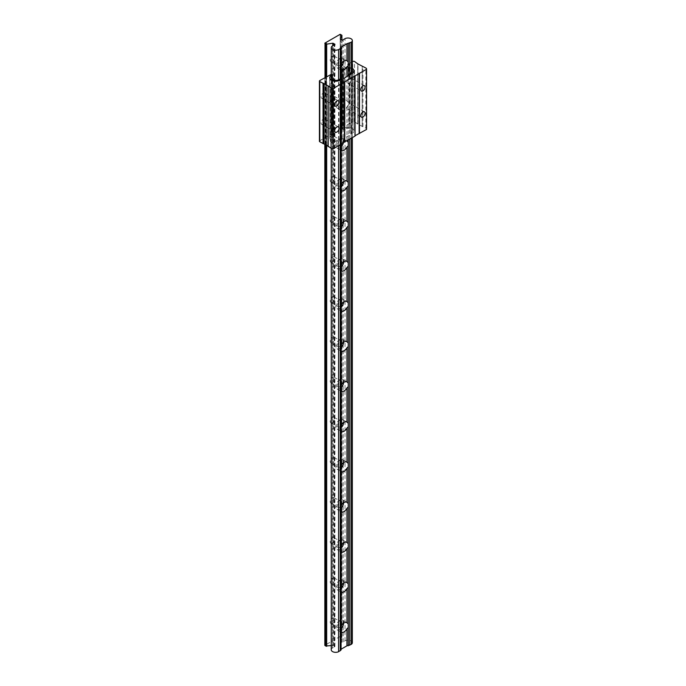 <?xml version="1.0" encoding="UTF-8"?>
<svg xmlns="http://www.w3.org/2000/svg" width="686" height="686" viewBox="0 0 686 686"><rect width="100%" height="100%" fill="white"/><g stroke="black" fill="none" stroke-linecap="round" stroke-linejoin="round"><path stroke-width="0.51" stroke-dasharray="3.43 2.57" d="M352.175 68.266A6.054 3.499 0 0 0 343.609 68.266A6.054 3.499 180 0 1 352.347 68.368A6.054 3.499 0 0 0 352.175 68.266M352.175 128.479A6.054 3.499 0 0 0 343.609 128.479A6.054 3.499 180 0 1 350.212 127.725A6.054 3.499 180 0 1 353.95 130.957A6.054 3.499 0 0 0 352.175 128.479M352.347 70.041A4.528 2.615 0 0 0 351.172 68.866L351.138 68.849A4.528 2.615 0 0 0 344.732 68.849L343.506 69.552L342.443 68.943L343.609 68.266L343.609 128.479L343.609 68.266L342.443 68.943L342.443 129.157L343.609 128.479L342.443 129.157L341.937 128.771L342.417 127.69L349.028 123.874L349.028 109.297A3.07 1.775 120 0 1 347.785 109.306L361.385 117.16M319.419 141.273A1.252 0.72 180 0 1 319.787 140.759L330.146 134.773L332.684 134.79L331.518 135.468L331.518 75.254A6.054 3.499 0 0 0 331.252 75.409A6.054 3.499 180 0 1 331.518 75.254L331.518 135.468A6.054 3.499 0 0 0 329.743 137.937A6.054 3.499 180 0 1 331.518 135.468L332.684 134.79L333.748 135.408L332.521 136.111A4.528 2.615 0 0 0 331.192 137.963A4.528 2.615 0 0 0 332.521 139.815A4.528 2.615 0 0 0 338.961 139.833L340.187 139.121L341.251 139.738L341.251 79.525L341.251 139.738L351.446 134.353L351.009 134.104L352.175 133.427L352.175 73.213L352.175 133.427A6.054 3.499 0 0 0 353.95 130.957A6.054 3.499 180 0 1 352.175 133.427L351.009 134.104L351.009 74.397L351.009 134.104L349.946 133.487L351.172 132.775A4.528 2.615 0 0 0 352.501 130.932A4.528 2.615 0 0 0 351.172 129.079L351.138 129.062A4.528 2.615 0 0 0 344.732 129.062L343.506 129.774L342.443 129.157L342.443 68.943L341.98 68.677L341.98 128.891M349.946 133.487L349.946 75.014M343.506 69.552L343.506 129.774M332.221 134.525L332.221 74.311L332.684 74.577L332.684 134.79L332.684 74.577L331.518 75.254L332.684 74.577L333.748 75.186L332.521 75.897A4.528 2.615 0 0 0 331.252 77.312M329.743 137.937A6.054 3.499 0 0 0 333.482 141.17A6.054 3.499 0 0 0 340.076 140.407A6.054 3.499 180 0 1 331.518 140.407A6.054 3.499 180 0 1 329.743 137.937L329.743 77.724L329.743 137.937M341.251 139.738L340.076 140.407L340.076 80.193L340.076 140.407L341.251 139.738M332.521 79.593L332.521 139.815L332.556 79.619M340.187 78.907L340.187 139.121M333.748 135.408L333.748 75.186M349.028 123.874L349.474 123.874L349.474 109.065A3.07 1.775 120 0 0 351.352 106.347A3.07 1.775 120 0 0 350.855 103.989A3.07 1.775 120 0 0 349.474 104.058L349.474 82.972A3.07 1.775 120 0 0 351.352 80.253A3.07 1.775 120 0 0 350.855 77.895A3.07 1.775 120 0 0 349.474 77.964L349.474 63.404L352.347 61.749M342.417 127.69L342.417 67.477L349.028 63.661L349.028 78.238L349.474 77.964M349.474 82.972L349.028 83.212A3.07 1.775 120 0 1 347.785 83.212L361.385 91.067M349.028 83.212L349.028 104.323L349.474 104.058M349.474 109.065L349.028 109.297M323.243 124.209A3.07 1.775 120 0 0 325.25 121.499A3.07 1.775 120 0 0 324.778 119.038A3.07 1.775 120 0 0 323.243 119.193A3.07 1.775 120 0 0 321.237 121.902A3.07 1.775 120 0 0 321.708 124.363A3.07 1.775 120 0 0 323.243 124.209M323.243 98.115A3.07 1.775 120 0 0 325.25 95.405A3.07 1.775 120 0 0 324.778 92.944A3.07 1.775 120 0 0 323.243 93.099A3.07 1.775 120 0 0 321.237 95.808A3.07 1.775 120 0 0 321.708 98.269A3.07 1.775 120 0 0 323.243 98.115M349.474 123.617L352.784 121.705A1.252 0.72 180 0 1 354.551 121.705L357.723 124.055L365.852 128.231A2.495 1.441 180 0 1 366.556 129.045M349.474 78.213L349.474 63.404M349.028 78.238A3.07 1.775 120 0 0 347.262 80.939A3.07 1.775 120 0 0 347.785 83.212M349.028 104.323A3.07 1.775 120 0 0 347.262 107.033A3.07 1.775 120 0 0 347.785 109.306M349.474 104.306L349.474 83.229M349.474 123.874L349.474 109.323M330.146 134.773L330.146 74.56M355.039 135.751L355.031 75.897M340.316 144.249L340.316 84.395M328.174 85.999L328.028 146.032M354.722 135.931L354.722 75.717M340.007 144.429L340.007 84.215M328.26 146.161L328.26 85.947M331.252 74.388L332.221 74.311M341.98 68.677L342.417 67.477M349.028 63.661L349.474 63.661M357.723 124.055L357.723 63.841M362.139 126.601L362.139 66.388M341.688 139.987L341.688 79.773M351.446 134.353L351.446 74.139M343.669 623.145A5.531 3.19 120 0 0 342.537 620.213A5.531 3.19 120 0 0 339.767 620.487A5.531 3.19 120 0 0 336.157 625.358A5.531 3.19 120 0 0 337.006 629.791A5.531 3.19 120 0 0 339.767 629.516A5.531 3.19 120 0 0 340.985 628.59M341.791 625.006A3.198 1.844 120 0 0 341.371 622.236A3.198 1.844 120 0 0 339.767 622.391A3.198 1.844 120 0 0 337.684 625.212A3.198 1.844 120 0 0 338.172 627.767A3.198 1.844 120 0 0 339.767 627.613A3.198 1.844 120 0 0 341.071 626.378M332.504 623.42A3.198 1.844 120 0 0 334.588 620.598A3.198 1.844 120 0 0 334.099 618.035A3.198 1.844 120 0 0 332.504 618.197A3.198 1.844 120 0 0 330.412 621.01A3.198 1.844 120 0 0 330.909 623.574A3.198 1.844 120 0 0 332.504 623.42M343.669 582.997A5.531 3.19 120 0 0 342.537 580.064A5.531 3.19 120 0 0 339.767 580.339A5.531 3.19 120 0 0 336.157 585.218A5.531 3.19 120 0 0 337.006 589.651A5.531 3.19 120 0 0 339.767 589.377A5.531 3.19 120 0 0 340.985 588.451M341.791 584.858A3.198 1.844 120 0 0 341.371 582.088A3.198 1.844 120 0 0 339.767 582.251A3.198 1.844 120 0 0 337.684 585.064A3.198 1.844 120 0 0 338.172 587.628A3.198 1.844 120 0 0 339.767 587.465A3.198 1.844 120 0 0 341.071 586.238M332.504 583.272A3.198 1.844 120 0 0 334.588 580.459A3.198 1.844 120 0 0 334.099 577.895A3.198 1.844 120 0 0 332.504 578.058A3.198 1.844 120 0 0 330.412 580.87A3.198 1.844 120 0 0 330.909 583.434A3.198 1.844 120 0 0 332.504 583.272M343.669 542.858A5.531 3.19 120 0 0 342.537 539.925A5.531 3.19 120 0 0 339.767 540.199A5.531 3.19 120 0 0 336.157 545.07A5.531 3.19 120 0 0 337.006 549.503A5.531 3.19 120 0 0 339.767 549.229A5.531 3.19 120 0 0 340.985 548.311M341.791 544.718A3.198 1.844 120 0 0 341.371 541.949A3.198 1.844 120 0 0 339.767 542.103A3.198 1.844 120 0 0 337.684 544.924A3.198 1.844 120 0 0 338.172 547.479A3.198 1.844 120 0 0 339.767 547.325A3.198 1.844 120 0 0 341.071 546.09M332.504 543.132A3.198 1.844 120 0 0 334.588 540.311A3.198 1.844 120 0 0 334.099 537.755A3.198 1.844 120 0 0 332.504 537.91A3.198 1.844 120 0 0 330.412 540.731A3.198 1.844 120 0 0 330.909 543.286A3.198 1.844 120 0 0 332.504 543.132M343.669 502.709A5.531 3.19 120 0 0 342.537 499.785A5.531 3.19 120 0 0 339.767 500.06A5.531 3.19 120 0 0 336.157 504.93A5.531 3.19 120 0 0 337.006 509.364A5.531 3.19 120 0 0 339.767 509.089A5.531 3.19 120 0 0 340.985 508.163M341.791 504.57A3.198 1.844 120 0 0 341.371 501.8A3.198 1.844 120 0 0 339.767 501.963A3.198 1.844 120 0 0 337.684 504.776A3.198 1.844 120 0 0 338.172 507.34A3.198 1.844 120 0 0 339.767 507.177A3.198 1.844 120 0 0 341.071 505.951M332.504 502.984A3.198 1.844 120 0 0 334.588 500.171A3.198 1.844 120 0 0 334.099 497.607A3.198 1.844 120 0 0 332.504 497.77A3.198 1.844 120 0 0 330.412 500.583A3.198 1.844 120 0 0 330.909 503.147A3.198 1.844 120 0 0 332.504 502.984M343.669 462.57A5.531 3.19 120 0 0 342.537 459.637A5.531 3.19 120 0 0 339.767 459.912A5.531 3.19 120 0 0 336.157 464.782A5.531 3.19 120 0 0 337.006 469.215A5.531 3.19 120 0 0 339.767 468.941A5.531 3.19 120 0 0 340.985 468.023M341.791 464.431A3.198 1.844 120 0 0 341.371 461.661A3.198 1.844 120 0 0 339.767 461.815A3.198 1.844 120 0 0 337.684 464.636A3.198 1.844 120 0 0 338.172 467.2A3.198 1.844 120 0 0 339.767 467.037A3.198 1.844 120 0 0 341.071 465.803M332.504 462.844A3.198 1.844 120 0 0 334.588 460.023A3.198 1.844 120 0 0 334.099 457.468A3.198 1.844 120 0 0 332.504 457.622A3.198 1.844 120 0 0 330.412 460.443A3.198 1.844 120 0 0 330.909 462.999A3.198 1.844 120 0 0 332.504 462.844M343.669 422.43A5.531 3.19 120 0 0 342.537 419.498A5.531 3.19 120 0 0 339.767 419.772A5.531 3.19 120 0 0 336.157 424.643A5.531 3.19 120 0 0 337.006 429.076A5.531 3.19 120 0 0 339.767 428.801A5.531 3.19 120 0 0 340.985 427.875M341.791 424.291A3.198 1.844 120 0 0 341.371 421.521A3.198 1.844 120 0 0 339.767 421.676A3.198 1.844 120 0 0 337.684 424.488A3.198 1.844 120 0 0 338.172 427.052A3.198 1.844 120 0 0 339.767 426.898A3.198 1.844 120 0 0 341.071 425.663M332.504 422.696A3.198 1.844 120 0 0 334.588 419.883A3.198 1.844 120 0 0 334.099 417.32A3.198 1.844 120 0 0 332.504 417.482A3.198 1.844 120 0 0 330.412 420.295A3.198 1.844 120 0 0 330.909 422.859A3.198 1.844 120 0 0 332.504 422.696M343.669 382.282A5.531 3.19 120 0 0 342.537 379.349A5.531 3.19 120 0 0 339.767 379.624A5.531 3.19 120 0 0 336.157 384.503A5.531 3.19 120 0 0 337.006 388.936A5.531 3.19 120 0 0 339.767 388.662A5.531 3.19 120 0 0 340.985 387.736M341.791 384.143A3.198 1.844 120 0 0 341.371 381.373A3.198 1.844 120 0 0 339.767 381.536A3.198 1.844 120 0 0 337.684 384.349A3.198 1.844 120 0 0 338.172 386.913A3.198 1.844 120 0 0 339.767 386.75A3.198 1.844 120 0 0 341.071 385.523M332.504 382.556A3.198 1.844 120 0 0 334.588 379.744A3.198 1.844 120 0 0 334.099 377.18A3.198 1.844 120 0 0 332.504 377.334A3.198 1.844 120 0 0 330.412 380.155A3.198 1.844 120 0 0 330.909 382.711A3.198 1.844 120 0 0 332.504 382.556M343.669 342.143A5.531 3.19 120 0 0 342.537 339.21A5.531 3.19 120 0 0 339.767 339.484A5.531 3.19 120 0 0 336.157 344.355A5.531 3.19 120 0 0 337.006 348.788A5.531 3.19 120 0 0 339.767 348.514A5.531 3.19 120 0 0 340.985 347.596M341.791 344.003A3.198 1.844 120 0 0 341.371 341.234A3.198 1.844 120 0 0 339.767 341.388A3.198 1.844 120 0 0 337.684 344.209A3.198 1.844 120 0 0 338.172 346.764A3.198 1.844 120 0 0 339.767 346.61A3.198 1.844 120 0 0 341.071 345.375M332.504 342.417A3.198 1.844 120 0 0 334.588 339.596A3.198 1.844 120 0 0 334.099 337.04A3.198 1.844 120 0 0 332.504 337.195A3.198 1.844 120 0 0 330.412 340.007A3.198 1.844 120 0 0 330.909 342.571A3.198 1.844 120 0 0 332.504 342.417M343.669 301.994A5.531 3.19 120 0 0 342.537 299.062A5.531 3.19 120 0 0 339.767 299.336A5.531 3.19 120 0 0 336.157 304.215A5.531 3.19 120 0 0 337.006 308.649A5.531 3.19 120 0 0 339.767 308.374A5.531 3.19 120 0 0 340.985 307.448M341.791 303.855A3.198 1.844 120 0 0 341.371 301.085A3.198 1.844 120 0 0 339.767 301.248A3.198 1.844 120 0 0 337.684 304.061A3.198 1.844 120 0 0 338.172 306.625A3.198 1.844 120 0 0 339.767 306.462A3.198 1.844 120 0 0 341.071 305.236M332.504 302.269A3.198 1.844 120 0 0 334.588 299.456A3.198 1.844 120 0 0 334.099 296.892A3.198 1.844 120 0 0 332.504 297.055A3.198 1.844 120 0 0 330.412 299.868A3.198 1.844 120 0 0 330.909 302.432A3.198 1.844 120 0 0 332.504 302.269M343.669 261.855A5.531 3.19 120 0 0 342.537 258.922A5.531 3.19 120 0 0 339.767 259.197A5.531 3.19 120 0 0 336.157 264.067A5.531 3.19 120 0 0 337.006 268.5A5.531 3.19 120 0 0 339.767 268.226A5.531 3.19 120 0 0 340.985 267.308M341.791 263.716A3.198 1.844 120 0 0 341.371 260.946A3.198 1.844 120 0 0 339.767 261.1A3.198 1.844 120 0 0 337.684 263.921A3.198 1.844 120 0 0 338.172 266.477A3.198 1.844 120 0 0 339.767 266.322A3.198 1.844 120 0 0 341.071 265.088M332.504 262.129A3.198 1.844 120 0 0 334.588 259.308A3.198 1.844 120 0 0 334.099 256.753A3.198 1.844 120 0 0 332.504 256.907A3.198 1.844 120 0 0 330.412 259.728A3.198 1.844 120 0 0 330.909 262.284A3.198 1.844 120 0 0 332.504 262.129M343.669 221.715A5.531 3.19 120 0 0 342.537 218.783A5.531 3.19 120 0 0 339.767 219.057A5.531 3.19 120 0 0 336.157 223.928A5.531 3.19 120 0 0 337.006 228.361A5.531 3.19 120 0 0 339.767 228.086A5.531 3.19 120 0 0 340.985 227.16M341.791 223.567A3.198 1.844 120 0 0 341.371 220.798A3.198 1.844 120 0 0 339.767 220.961A3.198 1.844 120 0 0 337.684 223.773A3.198 1.844 120 0 0 338.172 226.337A3.198 1.844 120 0 0 339.767 226.183A3.198 1.844 120 0 0 341.071 224.948M332.504 221.981A3.198 1.844 120 0 0 334.588 219.168A3.198 1.844 120 0 0 334.099 216.605A3.198 1.844 120 0 0 332.504 216.767A3.198 1.844 120 0 0 330.412 219.58A3.198 1.844 120 0 0 330.909 222.144A3.198 1.844 120 0 0 332.504 221.981M343.669 181.567A5.531 3.19 120 0 0 342.537 178.634A5.531 3.19 120 0 0 339.767 178.909A5.531 3.19 120 0 0 336.157 183.788A5.531 3.19 120 0 0 337.006 188.213A5.531 3.19 120 0 0 339.767 187.938A5.531 3.19 120 0 0 340.985 187.021M341.791 183.428A3.198 1.844 120 0 0 341.371 180.658A3.198 1.844 120 0 0 339.767 180.812A3.198 1.844 120 0 0 337.684 183.634A3.198 1.844 120 0 0 338.172 186.198A3.198 1.844 120 0 0 339.767 186.035A3.198 1.844 120 0 0 341.071 184.8M332.504 181.841A3.198 1.844 120 0 0 334.588 179.02A3.198 1.844 120 0 0 334.099 176.465A3.198 1.844 120 0 0 332.504 176.619A3.198 1.844 120 0 0 330.412 179.44A3.198 1.844 120 0 0 330.909 181.996A3.198 1.844 120 0 0 332.504 181.841M346.722 140.913A5.531 3.19 120 0 0 344.003 141.213A5.531 3.19 120 0 0 341.654 143.477M343.523 142.405A5.531 3.19 120 0 0 342.537 138.495A5.531 3.19 120 0 0 339.767 138.769A5.531 3.19 120 0 0 336.157 143.64A5.531 3.19 120 0 0 337.006 148.073A5.531 3.19 120 0 0 339.767 147.799A5.531 3.19 120 0 0 340.985 146.873M341.739 143.434A3.198 1.844 120 0 0 341.371 140.519A3.198 1.844 120 0 0 339.767 140.673A3.198 1.844 120 0 0 337.684 143.485A3.198 1.844 120 0 0 338.172 146.049A3.198 1.844 120 0 0 339.767 145.895A3.198 1.844 120 0 0 341.071 144.66M332.504 141.693A3.198 1.844 120 0 0 334.588 138.881A3.198 1.844 120 0 0 334.099 136.317A3.198 1.844 120 0 0 332.504 136.48A3.198 1.844 120 0 0 330.412 139.292A3.198 1.844 120 0 0 330.909 141.856A3.198 1.844 120 0 0 332.504 141.693M341.071 146.401L341.071 110.266A5.531 3.19 120 0 0 341.242 110.377A5.531 3.19 120 0 0 344.003 110.103A5.531 3.19 120 0 0 346.936 106.887L348.256 105.678L348.256 102.111L346.936 100.902A5.531 3.19 120 0 0 346.773 100.791A5.531 3.19 120 0 0 344.003 101.065A5.531 3.19 120 0 0 341.071 104.289L341.071 79.422M339.767 107.659A5.531 3.19 120 0 0 343.386 102.78A5.531 3.19 120 0 0 342.537 98.347A5.531 3.19 120 0 0 339.767 98.621A5.531 3.19 120 0 0 336.157 103.5A5.531 3.19 120 0 0 337.006 107.934A5.531 3.19 120 0 0 339.767 107.659M339.767 105.747A3.198 1.844 120 0 0 341.86 102.934A3.198 1.844 120 0 0 341.371 100.37A3.198 1.844 120 0 0 339.767 100.533A3.198 1.844 120 0 0 337.684 103.346A3.198 1.844 120 0 0 338.172 105.91A3.198 1.844 120 0 0 339.767 105.747M332.504 101.554A3.198 1.844 120 0 0 334.588 98.741A3.198 1.844 120 0 0 334.099 96.177A3.198 1.844 120 0 0 332.504 96.332A3.198 1.844 120 0 0 330.412 99.153A3.198 1.844 120 0 0 330.909 101.708A3.198 1.844 120 0 0 332.504 101.554M343.669 61.14A5.531 3.19 120 0 0 342.537 58.207A5.531 3.19 120 0 0 339.767 58.482A5.531 3.19 120 0 0 336.157 63.352A5.531 3.19 120 0 0 337.006 67.785A5.531 3.19 120 0 0 339.767 67.511A5.531 3.19 120 0 0 340.985 66.593M341.791 63.001A3.198 1.844 120 0 0 341.371 60.231A3.198 1.844 120 0 0 339.767 60.385A3.198 1.844 120 0 0 337.684 63.206A3.198 1.844 120 0 0 338.172 65.762A3.198 1.844 120 0 0 339.767 65.607A3.198 1.844 120 0 0 341.071 64.373M332.504 61.414A3.198 1.844 120 0 0 334.588 58.593A3.198 1.844 120 0 0 334.099 56.038A3.198 1.844 120 0 0 332.504 56.192A3.198 1.844 120 0 0 330.412 59.005A3.198 1.844 120 0 0 330.909 61.569A3.198 1.844 120 0 0 332.504 61.414M331.252 645.586L333.362 645.449L334.699 646.229A0.746 0.429 180 0 1 334.442 646.932L332.35 648.107A4.408 2.547 0 0 0 331.252 649.788M332.35 648.107L332.35 45.962M341.071 631.686L341.071 649.976M341.071 591.546L341.071 628.119M341.071 551.398L341.071 587.979M341.071 511.259L341.071 547.831M341.071 471.111L341.071 507.691M341.071 430.971L341.071 467.543M341.071 390.831L341.071 427.404M341.071 350.683L341.071 387.256M341.071 310.544L341.071 347.116M341.071 270.395L341.071 306.976M341.071 230.256L341.071 266.828M341.071 190.116L341.071 226.689M341.071 149.968L341.071 186.541M348.256 140.03L348.256 105.678M346.936 140.793L346.936 106.887M341.071 143.811L341.071 110.266M348.256 102.111L348.256 75.983M346.936 100.902L346.936 76.746M341.071 104.289L341.071 69.68M352.347 642.705A4.408 2.547 0 0 0 349.757 640.381A4.408 2.547 0 0 0 345.024 640.793L343 641.993A0.746 0.429 180 0 1 341.765 642.147L340.239 641.118L341.911 637.423L340.179 636.445L340.179 34.3M340.179 636.445L324.83 645.303M324.83 144.18L324.83 77.629L324.83 144.18M343.12 641.804L343.12 39.659M345.024 640.793L345.024 38.648M351.249 138.298L351.249 72.519M349.723 139.181L349.723 75.143M341.071 66.113L341.071 47.06M341.071 106.261L341.071 109.829M340.23 144.66L340.23 78.933M338.575 145.612L338.575 79.816M334.116 647.009L334.116 44.864M325.721 144.695L325.721 77.115M325.721 645.483L326.382 645.612L326.382 43.467M326.382 645.612L325.721 645.989M325.936 645.355L325.936 43.715M325.275 144.437L325.275 77.372M351.172 132.775L351.172 72.562M344.732 129.062L344.732 68.849M351.172 129.079L351.172 68.866M351.138 129.062L351.138 68.849M338.961 139.833L338.961 79.619M332.521 136.111L332.521 75.897M352.784 121.705L352.784 61.491M319.787 140.759L319.787 80.545M365.852 128.231L365.852 68.017M331.887 74.294L331.887 134.507M341.954 128.694L341.954 68.48M354.551 121.705L354.551 61.491M357.818 63.378L357.818 123.591M357.818 124.003L357.818 63.892M362.234 66.336L362.234 126.55M362.937 126.55L362.937 66.336M340.659 636.548L340.659 34.403M341.722 637.165L341.722 35.02M341.885 637.517L341.885 40.054M340.265 641.024L340.265 39.059M340.419 641.367L340.419 39.222M341.765 642.147L341.765 40.002M343 641.993L343 39.848M334.442 646.932L334.442 44.787M334.699 646.229L334.699 44.693M333.362 645.449L333.362 45.336M332.753 645.355L332.753 45.705M326.682 145.252L326.682 76.558M326.082 144.909L326.082 76.909M325.01 144.292L325.01 77.527M353.95 70.735L353.95 130.957L353.95 70.735M352.501 130.932L352.501 70.718M331.192 137.963L331.192 77.75M350.855 77.895L364.463 85.75M350.855 103.989L364.463 111.835M324.778 119.038L338.387 126.893M324.778 92.944L338.387 100.799M341.937 128.771L341.937 68.557M357.963 123.797L357.963 63.978M321.708 98.269L335.317 106.124M321.708 124.363L335.317 132.218M342.537 620.213L346.773 622.656M334.099 618.035L341.371 622.236M342.537 580.064L346.773 582.517M334.099 577.895L341.371 582.088M342.537 539.925L346.773 542.369M334.099 537.755L341.371 541.949M342.537 499.785L346.773 502.229M334.099 497.607L341.371 501.8M342.537 459.637L346.773 462.081M334.099 457.468L341.371 461.661M342.537 419.498L346.773 421.941M334.099 417.32L341.371 421.521M342.537 379.349L346.773 381.793M334.099 377.18L341.371 381.373M342.537 339.21L346.773 341.654M334.099 337.04L341.371 341.234M342.537 299.062L346.773 301.514M334.099 296.892L341.371 301.085M342.537 258.922L346.773 261.366M334.099 256.753L341.371 260.946M342.537 218.783L346.773 221.226M334.099 216.605L341.371 220.798M342.537 178.634L346.773 181.078M334.099 176.465L341.371 180.658M342.537 138.495L346.773 140.939M334.099 136.317L341.371 140.519M342.537 98.347L346.773 100.791M334.099 96.177L341.371 100.37M342.537 58.207L346.773 60.651M334.099 56.038L341.371 60.231M331.252 148.39L331.252 78.187M341.911 637.423L341.911 40.062M340.239 641.118L340.239 38.965M352.347 137.663L352.347 71.387M334.922 646.529L334.922 44.384M330.909 61.569L338.172 65.762M337.006 67.785L341.242 70.229M330.909 101.708L338.172 105.91M337.006 107.934L341.242 110.377M330.909 141.856L338.172 146.049M337.006 148.073L341.242 150.517M330.909 181.996L338.172 186.198M337.006 188.213L341.242 190.665M330.909 222.144L338.172 226.337M337.006 228.361L341.242 230.805M330.909 262.284L338.172 266.477M337.006 268.5L341.242 270.944M330.909 302.432L338.172 306.625M337.006 308.649L341.242 311.092M330.909 342.571L338.172 346.764M337.006 348.788L341.242 351.232M330.909 382.711L338.172 386.913M337.006 388.936L341.242 391.38M330.909 422.859L338.172 427.052M337.006 429.076L341.242 431.52M330.909 462.999L338.172 467.2M337.006 469.215L341.242 471.668M330.909 503.147L338.172 507.34M337.006 509.364L341.242 511.807M330.909 543.286L338.172 547.479M337.006 549.503L341.242 551.947M330.909 583.434L338.172 587.628M337.006 589.651L341.242 592.095M330.909 623.574L338.172 627.767M337.006 629.791L341.242 632.235"/><path stroke-width="1.03" d="M331.252 77.312A4.528 2.615 0 0 0 331.192 77.75A4.528 2.615 0 0 0 332.521 79.593L332.556 79.619A4.528 2.615 0 0 0 338.961 79.619L340.187 78.907L341.688 79.773L352.175 73.213A6.054 3.499 0 0 0 353.95 70.735A6.054 3.499 180 0 1 352.175 73.213L351.009 73.891L349.946 73.273L351.172 72.562A4.528 2.615 0 0 0 352.501 70.718A4.528 2.615 0 0 0 352.347 70.041M353.95 70.735A6.054 3.499 0 0 0 352.347 68.368A6.054 3.499 180 0 1 353.95 70.735M349.946 75.014L349.946 73.273M331.252 75.409A6.054 3.499 0 0 0 329.743 77.724A6.054 3.499 0 0 0 333.482 80.957A6.054 3.499 0 0 0 340.076 80.193A6.054 3.499 180 0 1 331.518 80.193A6.054 3.499 180 0 1 329.743 77.724A6.054 3.499 180 0 1 331.252 75.409M341.251 79.525L340.076 80.193L341.251 79.525M362.92 90.912A3.07 1.775 120 0 0 364.926 88.211A3.07 1.775 120 0 0 364.463 85.75A3.07 1.775 120 0 0 362.92 85.896A3.07 1.775 120 0 0 360.913 88.605A3.07 1.775 120 0 0 361.385 91.067A3.07 1.775 120 0 0 362.92 90.912M362.92 117.006A3.07 1.775 120 0 0 364.926 114.305A3.07 1.775 120 0 0 364.463 111.835A3.07 1.775 120 0 0 362.92 111.99A3.07 1.775 120 0 0 360.913 114.699A3.07 1.775 120 0 0 361.385 117.16A3.07 1.775 120 0 0 362.92 117.006M336.852 132.064A3.07 1.775 120 0 0 338.858 129.354A3.07 1.775 120 0 0 338.387 126.893A3.07 1.775 120 0 0 336.852 127.047A3.07 1.775 120 0 0 334.845 129.748A3.07 1.775 120 0 0 335.317 132.218A3.07 1.775 120 0 0 336.852 132.064M336.852 105.97A3.07 1.775 120 0 0 338.858 103.26A3.07 1.775 120 0 0 338.387 100.799A3.07 1.775 120 0 0 336.852 100.953A3.07 1.775 120 0 0 334.845 103.663A3.07 1.775 120 0 0 335.317 106.124A3.07 1.775 120 0 0 336.852 105.97M352.347 61.749L352.784 61.491A1.252 0.72 180 0 1 354.551 61.491L357.723 63.841L365.852 68.017A2.495 1.441 180 0 1 366.581 69.037A2.495 1.441 180 0 1 366.556 69.252L333.216 88.494L333.216 148.716A2.495 1.441 180 0 1 331.089 148.305L328.174 146.212M333.216 88.494A2.495 1.441 180 0 1 331.089 88.091L328.26 85.947L319.787 81.565A1.252 0.72 180 0 1 319.419 81.051A1.252 0.72 180 0 1 319.787 80.545L331.252 74.388M366.556 129.045A2.495 1.441 180 0 1 366.581 129.251A2.495 1.441 180 0 1 366.556 129.465L355.039 135.751M355.039 75.897L355.039 136.111L340.316 144.249M340.316 84.395L340.316 144.609L333.216 148.716M328.028 146.032L319.787 141.779A1.252 0.72 180 0 1 319.419 141.273L319.419 81.051M366.556 129.465L366.556 69.252M359.138 133.384L359.138 73.17M344.423 141.882L344.423 81.668M323.843 143.614L323.843 83.4M344.732 81.848L344.732 142.062L344.732 81.848M359.455 73.351L359.455 133.564L359.447 73.351M341.071 632.132A5.531 3.19 120 0 0 341.242 632.235A5.531 3.19 120 0 0 344.003 631.96A5.531 3.19 120 0 0 346.936 628.745L348.256 627.536L348.256 623.968L346.936 622.768A5.531 3.19 120 0 0 346.773 622.656A5.531 3.19 120 0 0 344.003 622.931A5.531 3.19 120 0 0 341.071 626.147M340.985 628.59A5.531 3.19 120 0 0 343.669 623.145M341.071 626.378A3.198 1.844 120 0 0 341.791 625.006M341.071 591.984A5.531 3.19 120 0 0 341.242 592.095A5.531 3.19 120 0 0 344.003 591.821A5.531 3.19 120 0 0 346.936 588.605L348.256 587.396L348.256 583.829L346.936 582.62A5.531 3.19 120 0 0 346.773 582.517A5.531 3.19 120 0 0 344.003 582.791A5.531 3.19 120 0 0 341.071 586.007M340.985 588.451A5.531 3.19 120 0 0 343.669 582.997M341.071 586.238A3.198 1.844 120 0 0 341.791 584.858M341.071 551.844A5.531 3.19 120 0 0 341.242 551.947A5.531 3.19 120 0 0 344.003 551.673A5.531 3.19 120 0 0 346.936 548.457L348.256 547.257L348.256 543.681L346.936 542.48A5.531 3.19 120 0 0 346.773 542.369A5.531 3.19 120 0 0 344.003 542.643A5.531 3.19 120 0 0 341.071 545.859M340.985 548.311A5.531 3.19 120 0 0 343.669 542.858M341.071 546.09A3.198 1.844 120 0 0 341.791 544.718M341.071 511.696A5.531 3.19 120 0 0 341.242 511.807A5.531 3.19 120 0 0 344.003 511.533A5.531 3.19 120 0 0 346.936 508.317L348.256 507.108L348.256 503.541L346.936 502.332A5.531 3.19 120 0 0 346.773 502.229A5.531 3.19 120 0 0 344.003 502.504A5.531 3.19 120 0 0 341.071 505.719M340.985 508.163A5.531 3.19 120 0 0 343.669 502.709M341.071 505.951A3.198 1.844 120 0 0 341.791 504.57M341.071 471.556A5.531 3.19 120 0 0 341.242 471.668A5.531 3.19 120 0 0 344.003 471.393A5.531 3.19 120 0 0 346.936 468.169L348.256 466.969L348.256 463.402L346.936 462.192A5.531 3.19 120 0 0 346.773 462.081A5.531 3.19 120 0 0 344.003 462.355A5.531 3.19 120 0 0 341.071 465.571M340.985 468.023A5.531 3.19 120 0 0 343.669 462.57M341.071 465.803A3.198 1.844 120 0 0 341.791 464.431M341.071 431.417A5.531 3.19 120 0 0 341.242 431.52A5.531 3.19 120 0 0 344.003 431.245A5.531 3.19 120 0 0 346.936 428.03L348.256 426.821L348.256 423.253L346.936 422.044A5.531 3.19 120 0 0 346.773 421.941A5.531 3.19 120 0 0 344.003 422.216A5.531 3.19 120 0 0 341.071 425.431M340.985 427.875A5.531 3.19 120 0 0 343.669 422.43M341.071 425.663A3.198 1.844 120 0 0 341.791 424.291M341.071 391.269A5.531 3.19 120 0 0 341.242 391.38A5.531 3.19 120 0 0 344.003 391.106A5.531 3.19 120 0 0 346.936 387.89L348.256 386.681L348.256 383.114L346.936 381.905A5.531 3.19 120 0 0 346.773 381.793A5.531 3.19 120 0 0 344.003 382.068A5.531 3.19 120 0 0 341.071 385.292M340.985 387.736A5.531 3.19 120 0 0 343.669 382.282M341.071 385.523A3.198 1.844 120 0 0 341.791 384.143M341.071 351.129A5.531 3.19 120 0 0 341.242 351.232A5.531 3.19 120 0 0 344.003 350.958A5.531 3.19 120 0 0 346.936 347.742L348.256 346.533L348.256 342.966L346.936 341.765A5.531 3.19 120 0 0 346.773 341.654A5.531 3.19 120 0 0 344.003 341.928A5.531 3.19 120 0 0 341.071 345.144M340.985 347.596A5.531 3.19 120 0 0 343.669 342.143M341.071 345.375A3.198 1.844 120 0 0 341.791 344.003M341.071 310.981A5.531 3.19 120 0 0 341.242 311.092A5.531 3.19 120 0 0 344.003 310.818A5.531 3.19 120 0 0 346.936 307.602L348.256 306.393L348.256 302.826L346.936 301.617A5.531 3.19 120 0 0 346.773 301.514A5.531 3.19 120 0 0 344.003 301.789A5.531 3.19 120 0 0 341.071 305.004M340.985 307.448A5.531 3.19 120 0 0 343.669 301.994M341.071 305.236A3.198 1.844 120 0 0 341.791 303.855M341.071 270.841A5.531 3.19 120 0 0 341.242 270.944A5.531 3.19 120 0 0 344.003 270.67A5.531 3.19 120 0 0 346.936 267.454L348.256 266.254L348.256 262.678L346.936 261.477A5.531 3.19 120 0 0 346.773 261.366A5.531 3.19 120 0 0 344.003 261.64A5.531 3.19 120 0 0 341.071 264.856M340.985 267.308A5.531 3.19 120 0 0 343.669 261.855M341.071 265.088A3.198 1.844 120 0 0 341.791 263.716M341.071 230.693A5.531 3.19 120 0 0 341.242 230.805A5.531 3.19 120 0 0 344.003 230.53A5.531 3.19 120 0 0 346.936 227.315L348.256 226.106L348.256 222.538L346.936 221.329A5.531 3.19 120 0 0 346.773 221.226A5.531 3.19 120 0 0 344.003 221.501A5.531 3.19 120 0 0 341.071 224.716M340.985 227.16A5.531 3.19 120 0 0 343.669 221.715M341.071 224.948A3.198 1.844 120 0 0 341.791 223.567M341.071 190.554A5.531 3.19 120 0 0 341.242 190.665A5.531 3.19 120 0 0 344.003 190.391A5.531 3.19 120 0 0 346.936 187.167L348.256 185.966L348.256 182.399L346.936 181.19A5.531 3.19 120 0 0 346.773 181.078A5.531 3.19 120 0 0 344.003 181.353A5.531 3.19 120 0 0 341.071 184.568M340.985 187.021A5.531 3.19 120 0 0 343.669 181.567M341.071 184.8A3.198 1.844 120 0 0 341.791 183.428M341.071 150.414A5.531 3.19 120 0 0 341.242 150.517A5.531 3.19 120 0 0 344.003 150.243A5.531 3.19 120 0 0 346.936 147.027L348.256 145.818L348.256 142.251L346.936 141.042A5.531 3.19 120 0 0 346.773 140.939A5.531 3.19 120 0 0 346.722 140.913M340.985 146.873A5.531 3.19 120 0 0 343.523 142.405M341.071 144.66A3.198 1.844 120 0 0 341.739 143.434M341.071 70.126A5.531 3.19 120 0 0 341.242 70.229A5.531 3.19 120 0 0 344.003 69.955A5.531 3.19 120 0 0 346.936 66.739L348.256 65.53L348.256 61.963L346.936 60.762A5.531 3.19 120 0 0 346.773 60.651A5.531 3.19 120 0 0 344.003 60.925A5.531 3.19 120 0 0 341.071 64.141M340.985 66.593A5.531 3.19 120 0 0 343.669 61.14M341.071 64.373A3.198 1.844 120 0 0 341.791 63.001M331.252 148.39L331.252 649.788A4.408 2.547 0 0 0 332.547 651.589A4.408 2.547 0 0 0 338.575 651.7L338.575 145.612M332.35 45.962A4.408 2.547 0 0 0 331.252 47.643A4.408 2.547 0 0 0 332.547 49.443A4.408 2.547 0 0 0 338.575 49.555L340.23 48.672L341.071 47.06L346.936 43.681L351.249 42.24A4.408 2.547 0 0 0 352.347 40.56A4.408 2.547 0 0 0 349.757 38.236A4.408 2.547 0 0 0 345.024 38.648L343 39.848A0.746 0.429 180 0 1 341.765 40.002L340.239 38.965L341.911 35.278L340.179 34.3L324.83 43.158L325.936 43.209L326.382 43.467L325.721 43.844L326.682 44.144L332.753 43.209L334.699 44.075A0.746 0.429 180 0 1 334.442 44.787L332.35 45.962M338.575 651.7L341.071 649.976L341.071 143.811M341.071 649.205L346.936 645.826L346.936 628.745M348.256 623.968L348.256 587.396M346.936 622.768L346.936 588.605M348.256 583.829L348.256 547.257M346.936 582.62L346.936 548.457M348.256 543.681L348.256 507.108M346.936 542.48L346.936 508.317M348.256 503.541L348.256 466.969M346.936 502.332L346.936 468.169M348.256 463.402L348.256 426.821M346.936 462.192L346.936 428.03M348.256 423.253L348.256 386.681M346.936 422.044L346.936 387.89M348.256 383.114L348.256 346.533M346.936 381.905L346.936 347.742M348.256 342.966L348.256 306.393M346.936 341.765L346.936 307.602M348.256 302.826L348.256 266.254M346.936 301.617L346.936 267.454M348.256 262.678L348.256 226.106M346.936 261.477L346.936 227.315M348.256 222.538L348.256 185.966M346.936 221.329L346.936 187.167M348.256 182.399L348.256 145.818M346.936 181.19L346.936 147.027M348.256 142.251L348.256 140.03M341.654 143.477A5.531 3.19 120 0 0 341.071 144.429M348.256 75.983L348.256 65.53M346.936 76.746L346.936 66.739M348.256 61.963L348.256 43.681M346.936 60.762L346.936 43.681M341.071 79.422L341.071 47.823M324.83 645.303L324.83 144.18L324.83 645.329L325.275 645.74L325.275 144.437M346.936 645.826L351.249 644.386L351.249 138.298M351.249 72.519L351.249 42.24M351.249 644.386A4.408 2.547 0 0 0 352.347 642.705L352.347 137.663M349.723 645.337L349.723 139.181M349.723 75.143L349.723 43.192M348.256 645.826L348.256 627.536M340.23 650.817L340.23 144.66M340.23 78.933L340.23 48.672M338.575 79.816L338.575 49.555M325.721 144.695L325.721 645.989L331.252 645.586M325.721 77.115L325.721 43.844M325.936 43.715L325.936 43.209M325.275 77.372L325.275 43.587M325.275 645.74L325.721 645.483M331.089 148.305L331.089 88.091M328.174 86.41L328.174 146.624M323.758 83.452L323.758 143.666M323.055 143.666L323.055 83.452M319.787 141.779L319.787 81.565M341.885 40.054L341.885 35.372M334.699 44.693L334.699 44.075M333.362 45.336L333.362 43.304M332.753 45.705L332.753 43.209M326.682 646.298L326.682 145.252M326.682 76.558L326.682 44.144M326.082 646.203L326.082 144.909M326.082 76.909L326.082 44.058M325.01 645.586L325.01 144.292M325.01 77.527L325.01 43.441M366.581 129.251L366.581 69.037M328.028 146.418L328.028 86.204M331.252 78.187L331.252 47.643M341.911 40.062L341.911 35.278M352.347 71.387L352.347 40.56"/></g></svg>
